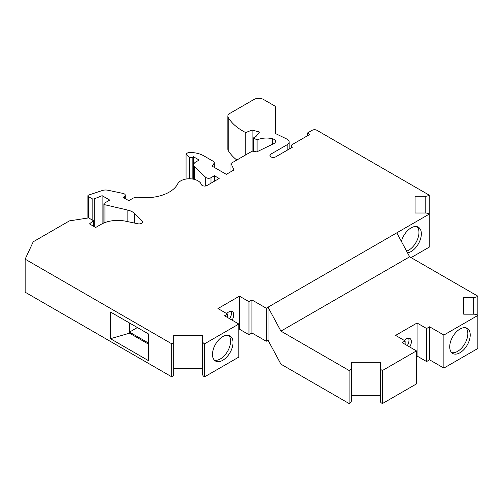 <?xml version="1.0" encoding="UTF-8"?>
<svg xmlns="http://www.w3.org/2000/svg" width="503" height="503" viewBox="0 0 503 503"><rect width="100%" height="100%" fill="white"/><g stroke="black" fill="none" stroke-linecap="round" stroke-linejoin="round"><path stroke-width="0.75" d="M148.599 343.096L129.529 332.087L129.529 323.001M148.599 344.203L129.529 333.187L129.529 332.087L137.394 327.547M266.257 341.241L266.257 308.207L268.042 307.176L268.042 340.21L266.257 341.241L251.953 332.98L248.972 334.702L248.972 301.668L239.434 296.16L217.975 308.553L227.513 314.054L224.533 315.777L238.837 324.033L238.837 357.073L204.627 376.822L204.627 343.788L238.837 324.033M248.972 334.702L239.434 329.195L239.434 296.16M429.21 195.133A5.074 2.93 180 0 1 425.211 196.258L415.05 196.258L415.05 213.002L425.211 213.002A5.074 2.93 180 0 1 429.21 214.127L429.21 195.133L316.921 130.302A3.37 1.949 0 0 0 312.156 130.302L307.39 133.056L309.773 134.433L292.369 144.48A3.37 1.949 180 0 0 291.382 145.857A3.37 1.949 180 0 0 292.369 147.234L275.675 156.867A3.37 1.949 0 0 1 272.004 157.288A3.37 1.949 0 0 1 269.922 155.49A3.37 1.949 0 0 1 270.91 154.113L287.163 144.732A6.74 3.892 0 0 0 289.137 141.978A6.74 3.892 0 0 0 286.729 138.998L275.619 133.616L275.619 107.749A5.395 3.112 0 0 0 274.041 105.542L263.522 99.468A6.74 3.892 0 0 0 253.984 99.468L229.814 113.427A6.74 3.892 0 0 0 227.834 116.18A6.74 3.892 0 0 0 228.192 117.425A60.687 35.04 180 0 0 245.734 132.591L252.072 130.026L259.548 132.037L255.97 136.476L253.493 137.904L257.071 139.966L257.071 151.736M415.05 196.258L415.05 213.002M307.39 135.81L307.39 133.056M204.627 343.788A5.074 2.93 180 0 1 202.671 341.48L202.671 335.614L173.68 335.614L173.68 341.48A5.074 2.93 180 0 1 171.724 343.788L171.724 376.822A5.074 2.93 0 0 0 173.68 374.515L173.68 341.48M202.671 368.649L173.68 368.649M227.513 317.5L227.513 314.054M110.453 311.992L148.599 334.017L148.599 360.72L110.453 338.695L110.453 311.992M411.089 257.624L429.21 247.162L429.21 214.127L396.785 232.845L409.662 256.8L477.85 296.166L477.85 348.472L443.879 368.083L443.879 335.048L477.85 315.438A5.055 2.917 180 0 0 473.681 314.174L463.691 314.174L463.691 297.43L463.691 314.174M239.434 329.195L238.837 329.54M202.671 341.48L202.671 374.515A5.074 2.93 0 0 0 204.627 376.822M171.724 343.788L25.15 259.164L25.15 292.199L171.724 376.822M227.834 116.18L227.834 149.215A6.74 3.892 0 0 0 228.192 150.46A60.687 35.04 0 0 0 236.825 160.029M129.529 333.187L110.453 338.695M416.459 356.388L417.056 356.042L426.594 361.55L429.575 359.827L443.879 368.083M416.459 350.88L382.487 370.491L382.487 403.532L416.459 383.915L416.459 350.88L402.155 342.618L405.135 340.902L395.597 335.394L417.056 323.008L426.594 328.509L429.575 326.793L443.879 335.048M382.487 403.532A5.055 2.917 180 0 1 380.293 401.124L380.293 362.317L351.301 362.317L351.301 395.352L380.293 395.352M351.301 362.317L351.301 401.124A5.055 2.917 180 0 1 349.107 403.532L280.925 364.166L268.042 340.21M226.702 313.589A7.124 4.112 -60 0 1 232.267 311.602A7.124 4.112 -60 0 1 232.084 320.134M275.619 107.749L275.619 133.616M212.492 354.389A14.499 8.369 -60 0 1 218.824 339.795A14.499 8.369 -60 0 1 229.997 335.91A14.499 8.369 -60 0 1 229.997 352.653A14.499 8.369 -60 0 1 215.498 361.022A14.499 8.369 -60 0 1 212.492 354.389M25.15 259.164L33.211 241.798L69.445 220.88L88.635 217.906L93.401 220.66L89.477 223.898L95.677 227.475L101.015 224.395A23.603 13.625 180 0 1 125.775 221.226L137.948 223.785A3.37 1.949 0 0 0 142.475 221.955A3.37 1.949 0 0 0 142.022 220.98L134.477 213.435A13.487 7.784 0 0 0 127.85 210.109L104.951 204.771A1.685 0.975 0 0 1 103.901 203.866A1.685 0.975 0 0 1 104.391 203.181L109.742 200.087L102.115 195.686L94.3 198.842A1.685 0.975 0 0 1 92.143 198.735L88.377 196.566A1.685 0.975 180 0 1 87.887 195.874A1.685 0.975 180 0 1 88.729 195.032L102.241 190.53A6.74 3.892 0 0 1 107.919 190.241L123.078 193.429A3.37 1.949 0 0 1 125.297 195.258A3.37 1.949 0 0 1 124.31 196.635L123.046 197.365L128.768 200.666L132.761 198.364A6.74 3.892 180 0 1 138.91 197.308A33.311 19.233 0 0 0 177.735 183.834A12.135 7.011 180 0 1 189.971 178.785A12.135 7.011 180 0 1 201.319 184.482A3.37 1.949 0 0 0 203.64 185.984A3.37 1.949 0 0 0 207.016 185.5L219.176 178.477L214.404 175.723L210.977 177.71A3.37 1.949 0 0 1 205.702 177.333L194.711 166.77A6.74 3.892 0 0 1 193.743 164.764A6.74 3.892 0 0 1 195.724 162.01L199.15 160.036L193.429 156.729L192.14 157.477A1.685 0.975 0 0 1 189.486 157.269L186.047 153.836L188.43 152.459A20.227 11.682 180 0 1 203.841 155.861L213.285 161.312A3.37 1.949 0 0 1 214.272 162.689A3.37 1.949 0 0 1 214.071 163.356L212.26 166.229L226.325 174.352L234.002 169.92L230.978 163.406L252.192 151.158L256.8 151.868L273.682 143.688A5.055 2.917 0 0 0 275.493 141.45A5.055 2.917 0 0 0 272.494 138.784A14.832 8.564 0 0 0 257.071 139.966M93.401 226.168L93.401 220.66M102.115 223.797L102.115 195.686M214.404 181.231L214.404 175.723M193.429 179.175L193.429 156.729M186.047 179.049L186.047 153.836M230.978 171.668L230.978 163.406M253.493 151.359L253.493 137.904M252.072 151.227L252.072 130.026M245.734 154.886L245.734 132.591M266.257 308.207L251.953 299.945L248.972 301.668M251.953 332.98L251.953 299.945M407.556 252.877A14.499 8.369 120 0 0 419.728 241.113A14.499 8.369 120 0 0 418.339 227.174A14.499 8.369 120 0 0 401.407 241.44M351.301 368.089A5.055 2.917 180 0 1 349.107 370.491L280.925 331.125L268.042 307.176L396.785 232.845M477.85 296.166A5.055 2.917 180 0 1 473.681 297.43L463.691 297.43M449.72 346.819A14.499 8.369 120 0 0 452.719 353.458A14.499 8.369 120 0 0 467.218 345.083A14.499 8.369 120 0 0 467.218 328.346A14.499 8.369 120 0 0 456.045 332.231A14.499 8.369 120 0 0 449.72 346.819M429.575 359.827L429.575 326.793M382.487 370.491A5.055 2.917 180 0 1 380.293 368.089M349.107 370.491L349.107 403.532M426.594 361.55L426.594 328.509M280.925 331.125L409.662 256.8M405.135 344.341L405.135 340.902M417.056 356.042L417.056 323.008M404.324 340.43A7.124 4.112 -60 0 1 409.888 338.45A7.124 4.112 -60 0 1 409.706 346.982M451.625 352.597A14.499 8.369 120 0 0 464.835 343.706A14.499 8.369 120 0 0 465.929 327.83M406.625 251.142A14.499 8.369 120 0 0 417.295 239.856A14.499 8.369 120 0 0 417.05 226.652M228.702 335.394A14.499 8.369 -60 0 1 227.608 351.276A14.499 8.369 -60 0 1 214.404 360.167M408.493 338.117A7.124 4.112 -60 0 1 407.323 345.605M230.871 311.269A7.124 4.112 -60 0 1 229.701 318.757M270.91 156.867L270.91 154.113M142.022 222.93L142.022 220.98M134.477 223.055L134.477 213.435M127.85 221.66L127.85 210.109M104.951 222.565L104.951 204.771M94.3 226.683L94.3 198.842M92.143 219.93L92.143 198.735M88.377 217.95L88.377 196.566M124.31 198.094L124.31 196.635M210.977 183.211L210.977 177.71M205.702 185.965L205.702 177.333M194.711 179.483L194.711 166.77M192.14 178.961L192.14 157.477M189.486 178.779L189.486 157.269M214.071 167.273L214.071 163.356M272.494 144.267L272.494 138.784M228.192 150.46L228.192 117.425M287.163 150.24L287.163 144.732M425.211 213.002L425.211 196.258M473.681 297.43L473.681 314.174M291.382 147.807L291.382 145.857M103.901 222.98L103.901 203.866M87.887 218.025L87.887 195.874M125.297 198.666L125.297 195.258M193.743 179.244L193.743 164.764M214.272 167.392L214.272 162.689M289.137 149.095L289.137 141.978"/></g></svg>
